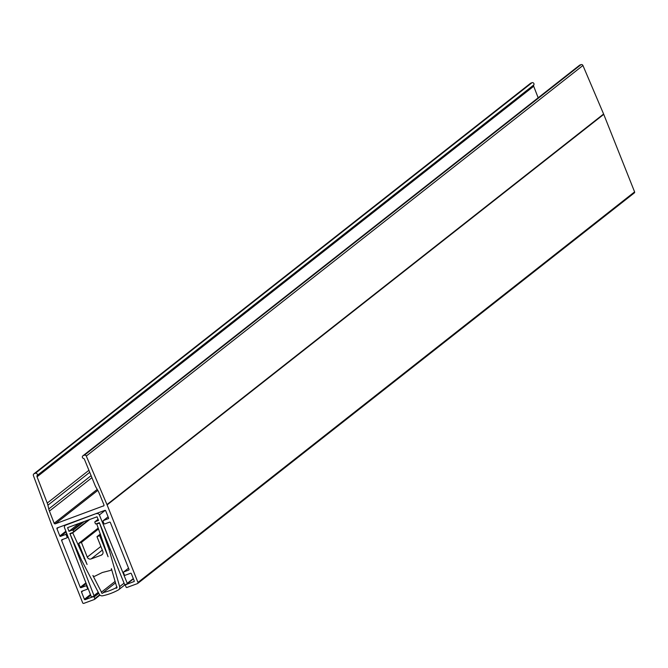 <?xml version="1.0" encoding="UTF-8"?>
<svg xmlns="http://www.w3.org/2000/svg" width="668" height="668" viewBox="0 0 668 668"><rect width="100%" height="100%" fill="white"/><g stroke="black" fill="none" stroke-linecap="round" stroke-linejoin="round"><path stroke-width="1" d="M94.965 521.758L98.071 519.32L95.081 521.7A0.451 0.434 -128.2 0 0 94.839 522.267L95.399 523.67A0.451 0.434 -128.2 0 0 95.975 523.937L99.398 522.677L124.549 584.358A0.451 0.434 -128.2 0 0 125.133 584.625L127.029 583.907A0.451 0.434 -128.2 0 0 127.271 583.331L133.299 578.588M95.081 521.7L98.522 520.43L97.035 516.79L67.568 527.653L68.988 531.319L72.428 530.05L82.44 522.176M78.999 523.445L68.988 531.319M84.168 521.533L73.004 530.317L73.563 531.72L88.577 519.913M89.554 519.554L73.438 532.229A0.451 0.434 -128.2 0 1 73.321 532.287L69.898 533.557L93.996 595.631L98.246 592.282M93.954 596.031L98.388 592.549L93.862 596.132A0.451 0.434 -128.2 0 1 93.745 596.198L91.825 596.883A0.451 0.434 -128.2 0 1 91.257 596.607L64.537 527.787A2.121 2.029 -128.2 0 1 65.673 525.14L97.47 513.099M105.235 510.335L99.382 514.945L127.271 583.331M93.862 596.132A0.451 0.434 -128.2 0 0 93.996 595.631M73.438 532.229A0.451 0.434 -128.2 0 0 73.563 531.72M73.004 530.317A0.451 0.434 -128.2 0 0 72.428 530.05M99.382 514.945A2.121 2.029 -128.2 0 0 96.693 513.7M116.583 586.554A0.91 0.868 51.8 0 1 116.716 588.032A0.91 0.868 51.8 0 1 115.614 587.999A58.834 56.229 51.8 0 1 103.164 592.591A0.91 0.868 51.8 0 1 101.803 593.151A0.91 0.868 51.8 0 1 101.444 592.132L92.885 575.49A1.511 1.445 -128.2 0 0 94.739 576.242L102.313 572.518L110.537 570.414A1.511 1.445 -128.2 0 0 111.397 568.66L116.583 586.554M100.701 534.893L99.699 535.678L108.082 556.736L96.776 523.979L99.532 523.077L109.143 549.781L119.647 586.654A3.031 2.897 51.8 0 1 118.303 589.994A61.865 59.126 51.8 0 1 102.555 595.806A3.031 2.897 51.8 0 1 99.24 594.178L81.329 559.734L70.04 533.949L72.737 532.847L87.074 564.485L78.69 543.418L98.238 528.046M99.699 535.678L96.977 536.68L100.384 533.999M98.555 528.939L81.421 542.416L87.274 557.12A3.031 2.897 -128.2 0 0 91.115 558.924L101.21 555.2A3.031 2.897 -128.2 0 0 102.83 551.384L96.977 536.68M81.421 542.416L78.69 543.418M97.578 523.345L96.776 523.979M110.128 549.004L109.143 549.781M89.712 519.495L72.737 532.847M84.552 558.156L84.001 558.59M116.942 586.955L115.614 587.999M115.531 582.863L103.164 592.591M115.113 581.385L101.444 592.132M530.183 83.659A1.511 1.445 51.8 0 1 530.851 83.133L531.978 82.715A1.511 1.445 51.8 0 1 533.799 84.945A1.511 1.445 -128.2 0 0 533.69 86.255L538.166 97.787M99.983 595.121L94.572 599.38A0.61 0.576 -128.2 0 1 94.422 599.463L83.834 603.363A0.91 0.868 -128.2 0 1 82.673 602.828L51.828 525.298A15.155 14.487 -128.2 0 1 51.686 524.948L33.4 475.558A1.511 1.445 51.8 0 1 34.218 473.687L35.346 473.27A1.511 1.445 51.8 0 1 37.166 475.499A1.511 1.445 -128.2 0 0 37.057 476.81L47.253 503.071L88.919 470.297M63.159 539.251L61.615 540.462L80.26 587.314L85.921 582.863M123.822 571.9A0.61 0.576 -128.2 0 0 123.663 571.983L128.532 568.159L123.822 571.9L128.673 570.105A0.61 0.576 51.8 0 0 128.999 569.345L110.354 522.501A0.61 0.576 51.8 0 0 109.585 522.134L104.734 523.929A0.61 0.576 -128.2 0 1 103.957 523.57L103.064 521.324A0.61 0.576 -128.2 0 1 103.39 520.564L108.517 518.56M67.05 534.258L66.224 534.909L67.117 537.147L67.927 536.513M97.804 490.395L55.31 523.812A0.91 0.868 51.8 0 1 54.158 523.261L49.432 511.095A15.155 14.487 51.8 0 1 48.772 508.958L47.912 505.208A15.155 14.487 -128.2 0 0 47.253 503.071M55.31 523.812L103.891 505.734M103.49 506.052A0.91 0.868 51.8 0 0 103.966 504.899L99.039 492.809A15.155 14.487 51.8 0 0 98.046 490.796L96.083 487.448A15.155 14.487 -128.2 0 1 95.09 485.436L84.452 459.342A1.511 1.445 -128.2 0 0 83.458 458.432A1.511 1.445 51.8 0 1 83.266 455.601L84.393 455.192A1.511 1.445 51.8 0 1 86.297 456.052L106.972 504.565L603.605 114.011A15.155 14.487 51.8 0 1 603.747 114.362L634.6 191.891A0.91 0.868 51.8 0 1 634.116 193.027L137.884 583.273M579.223 65.581A1.511 1.445 51.8 0 1 579.899 65.047L581.026 64.637A1.511 1.445 51.8 0 1 582.93 65.497L603.605 114.011M603.747 114.362L107.114 504.916L137.967 582.446L634.6 191.891M634.341 192.902L137.708 583.456A0.91 0.868 -128.2 0 1 137.483 583.59L126.895 587.489A0.61 0.576 -128.2 0 1 126.127 587.13L125.459 585.444A0.61 0.576 -128.2 0 1 125.776 584.684L134.184 581.477M133.909 581.686A0.61 0.576 51.8 0 0 134.235 580.926L131.329 573.628A0.61 0.576 51.8 0 0 130.561 573.269L125.158 575.265A0.61 0.576 -128.2 0 1 124.39 574.906L123.496 572.66A0.61 0.576 -128.2 0 1 123.663 571.983M108.249 518.769A0.61 0.576 51.8 0 0 108.567 518.009L105.669 510.719A0.61 0.576 51.8 0 0 104.901 510.352L57.248 527.92A0.61 0.576 51.8 0 0 56.93 528.68L59.828 535.978L65.873 531.227M87.099 585.894L86.656 586.245L87.55 588.483L87.967 588.149M90.739 595.28L85.17 599.655A0.61 0.576 51.8 0 1 84.402 599.296L81.496 591.998A0.61 0.576 51.8 0 1 81.822 591.238L87.224 589.251A0.61 0.576 -128.2 0 0 87.55 588.483M85.17 599.655L93.303 596.658L98.43 592.625M98.78 593.309L94.071 597.017L94.739 598.703L99.674 594.821M86.656 586.245A0.61 0.576 -128.2 0 0 85.888 585.878L86.807 585.151M86.205 583.598L81.028 587.673L85.888 585.878M81.028 587.673A0.61 0.576 51.8 0 1 80.26 587.314M61.615 540.462A0.61 0.576 51.8 0 1 61.94 539.702L66.8 537.915A0.61 0.576 -128.2 0 0 67.117 537.147M66.224 534.909A0.61 0.576 -128.2 0 0 65.456 534.55L66.767 533.515M66.165 531.962L60.596 536.337L65.456 534.55M60.596 536.337A0.61 0.576 51.8 0 1 59.828 535.978M137.708 583.456A0.91 0.868 -128.2 0 0 137.967 582.446M94.572 599.38A0.61 0.576 -128.2 0 0 94.739 598.703M94.071 597.017A0.61 0.576 -128.2 0 0 93.303 596.658M133.425 578.88L127.229 583.749M89.487 519.579L73.522 532.129M66.449 524.53L65.673 525.14M124.064 583.181L119.647 586.654M100.86 546.441L87.274 557.12M102.321 550.115L91.115 558.924M102.563 554.139L101.21 555.2M533.799 84.945L37.166 475.499M530.851 83.133L34.218 473.687M531.978 82.715L35.346 473.27M533.69 86.255L37.057 476.81M89.737 472.309L47.912 505.208M48.772 508.958L91.107 475.666M54.158 523.261L97.227 489.394M91.925 477.678L49.432 511.095M579.899 65.047L83.266 455.601M581.026 64.637L84.393 455.192M582.93 65.497L86.297 456.052M126.528 584.099L125.776 584.684M84.402 599.296L90.447 594.537M83.041 590.788L81.496 591.998M99.966 595.105L94.689 599.246M58.467 527.47L56.93 528.68M108.107 516.848L103.39 520.564M68.078 536.905L67.067 537.698M133.425 578.897L127.145 583.84M66.157 524.639L65.147 525.432M125.258 584.575L118.687 589.744M111.74 569.562L110.921 570.205M530.475 83.341L33.843 473.896M579.523 65.264L82.89 455.818M126.444 584.133L125.626 584.767M68.086 536.93L66.95 537.832M108.099 516.823L103.239 520.648"/></g></svg>
